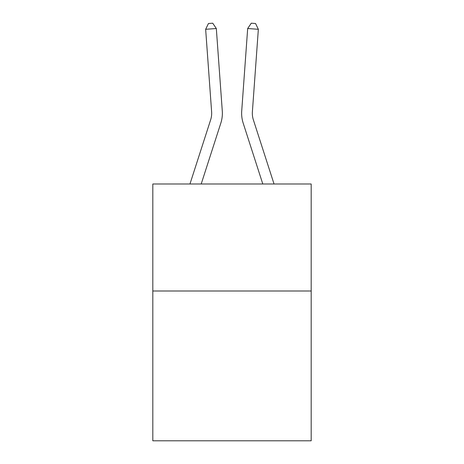 <?xml version="1.0" encoding="UTF-8"?>
<svg xmlns="http://www.w3.org/2000/svg" width="464" height="464" viewBox="0 0 464 464"><rect width="100%" height="100%" fill="white"/><g stroke="black" fill="none" stroke-linecap="round" stroke-linejoin="round"><path stroke-width="0.7" d="M311.182 290.992L311.182 440.8L152.818 440.8L152.818 183.988L311.182 183.988L311.182 290.992L152.818 290.992M222.285 110.966L216.323 28.519L222.285 110.966A32.103 32.103 0 0 1 220.823 123.128L201.202 183.988M274.038 183.988L253.361 119.845A21.402 21.402 0 0 1 252.387 111.737L258.349 29.29L247.677 28.519L241.715 110.966A32.103 32.103 0 0 0 243.177 123.128L262.798 183.988M253.361 119.845A21.402 21.402 0 0 1 252.387 111.737A21.402 21.402 0 0 0 253.361 119.845A21.402 21.402 0 0 1 252.387 111.737A21.402 21.402 0 0 0 253.361 119.845A21.402 21.402 0 0 1 252.387 111.737A21.402 21.402 0 0 0 253.361 119.845A21.402 21.402 0 0 1 252.387 111.737A21.402 21.402 0 0 0 253.361 119.845A21.402 21.402 0 0 1 252.387 111.737A21.402 21.402 0 0 0 253.361 119.845A21.402 21.402 0 0 1 252.387 111.737A21.402 21.402 0 0 0 253.361 119.845A21.402 21.402 0 0 1 252.387 111.737A21.402 21.402 0 0 0 253.361 119.845A21.402 21.402 0 0 1 252.387 111.737A21.402 21.402 0 0 0 253.361 119.845A21.402 21.402 0 0 1 252.387 111.737A21.402 21.402 0 0 0 253.361 119.845A21.402 21.402 0 0 1 252.387 111.737M258.349 29.29L255.548 23.507L251.279 23.2L247.677 28.519L241.715 110.966M189.962 183.988L210.639 119.845A21.402 21.402 0 0 0 211.613 111.737L205.651 29.29L208.452 23.507L212.721 23.2L216.323 28.519L205.651 29.29M210.639 119.845A21.402 21.402 0 0 0 211.613 111.737A21.402 21.402 0 0 1 210.639 119.845"/></g></svg>
